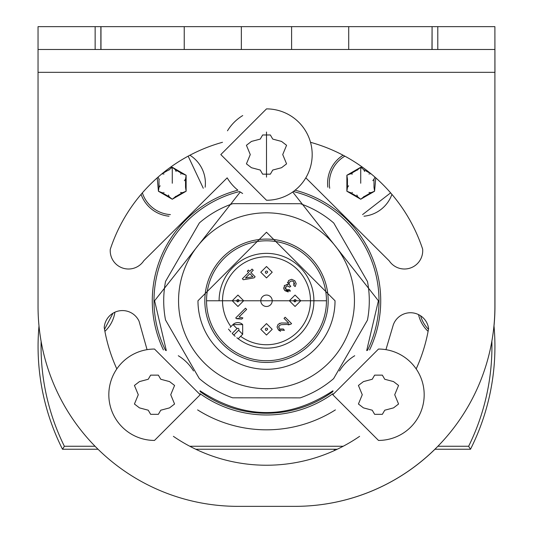 <?xml version="1.0" encoding="UTF-8"?>
<svg xmlns="http://www.w3.org/2000/svg" width="533" height="533" viewBox="0 0 533 533"><rect width="100%" height="100%" fill="white"/><g stroke="black" fill="none" stroke-linecap="round" stroke-linejoin="round"><path stroke-width="0.8" d="M494.004 325.943A199.875 199.875 0 0 0 494.957 306.475L494.897 26.65L432.083 26.65L432.083 49.496L348.709 49.496L348.709 26.65L291.598 26.65L291.598 49.496L348.709 49.496M237.978 506.35L295.082 506.35A199.875 199.875 0 0 0 434.968 449.246M333.738 449.246A45.685 45.685 0 0 0 334.891 450.338M158.015 177.149L159.28 179.461M494.897 26.65L494.957 72.335M494.957 49.496L432.083 49.496M38.043 72.335L494.897 72.335L494.897 306.475A199.875 199.875 0 0 1 295.022 506.35L237.918 506.35A199.875 199.875 0 0 1 38.043 306.475L38.043 49.496L95.147 49.496L95.147 26.65L38.043 26.65L38.043 49.496M385.939 349.661L393.301 324.83A18.275 18.275 0 0 1 428.605 328.555A164.47 164.47 0 0 1 416.18 368.916A45.685 45.685 0 0 1 378.49 440.425L332.805 394.733L378.49 349.048A45.685 45.685 0 0 1 424.175 394.733M359.608 436.34A164.47 164.47 0 0 1 173.392 436.34M108.825 394.733A45.685 45.685 0 0 1 116.82 368.916A164.47 164.47 0 0 1 104.221 327.515A18.275 18.275 0 0 1 139.073 321.259L147.061 349.661A45.685 45.685 0 0 1 154.51 349.048L200.195 394.733L154.51 440.425A45.685 45.685 0 0 1 108.825 394.733A45.685 45.685 0 0 1 154.51 349.048M163.404 349.921A114.215 114.215 0 0 1 237.891 190.188A45.685 45.685 0 0 1 227.484 178.342M227.185 177.835L143.803 260.724A18.275 18.275 0 0 1 110.278 249.331A164.47 164.47 0 0 1 222.494 142.291M227.484 130.798A45.685 45.685 0 0 1 242.728 115.554M310.506 142.291A164.47 164.47 0 0 1 422.642 249.098A18.275 18.275 0 0 1 389.25 260.89L305.815 177.835A45.685 45.685 0 0 1 295.109 190.188A114.215 114.215 0 0 1 369.596 349.921M339.481 370.961A45.685 45.685 0 0 1 354.718 355.724M197.603 409.897A129.059 129.059 0 0 0 335.397 409.897M178.282 355.724A45.685 45.685 0 0 1 193.519 370.961M200.181 393.754A114.215 114.215 0 0 0 332.819 393.754M242.628 193.519L240.276 191.98L154.597 300.765L166.309 350.601M266.5 200.255L220.815 154.57L266.5 108.885A45.685 45.685 0 0 1 312.185 154.57A45.685 45.685 0 0 1 266.5 200.255M291.598 49.496L241.342 49.496L241.342 26.65L100.977 26.65L100.977 49.496L95.147 49.496M100.977 49.496L241.342 49.496M366.691 350.601L378.403 300.765L292.724 191.98M200.022 390.782C244.341 419.817 288.659 419.817 332.978 390.782M394.72 394.733L398.564 404.014L393.534 407.878L384.753 410.21L382.354 414.334L374.632 414.334L372.234 410.21L363.453 407.878L358.423 404.014L362.26 394.733L358.423 385.459L363.453 381.595L372.234 379.263L374.632 375.139L382.354 375.139L384.753 379.263L393.534 381.595L398.564 385.459L394.72 394.733M138.28 394.733L134.436 385.459L139.466 381.595L148.247 379.263L150.646 375.139L158.368 375.139L160.766 379.263L169.547 381.595L174.577 385.459L170.74 394.733L174.577 404.014L169.547 407.878L160.766 410.21L158.368 414.334L150.646 414.334L148.247 410.21L139.466 407.878L134.436 404.014L138.28 394.733M282.73 154.57L286.574 163.851L281.544 167.715L272.756 170.04L270.358 174.164L262.642 174.164L260.244 170.04L251.456 167.715L246.426 163.851L250.27 154.57L246.426 145.289L251.456 141.425L260.244 139.1L262.642 134.976L270.358 134.976L272.756 139.1L281.544 141.425L286.574 145.289L282.73 154.57M431.97 49.496L432.083 26.65M100.864 49.496L100.864 26.65L95.147 26.65M241.342 26.65L291.598 26.65M431.97 26.65L348.709 26.65M293.37 191.52A112.503 112.503 0 0 1 367.457 350.401M332.918 391.568A112.503 112.503 0 0 1 200.082 391.568M165.543 350.401A112.503 112.503 0 0 1 239.63 191.52M165.516 319.967A102.796 102.796 0 0 1 165.55 281.404L199.375 222.914A102.796 102.796 0 0 1 232.788 203.659L300.359 203.706A102.796 102.796 0 0 1 333.745 223.014L367.484 281.557A102.796 102.796 0 0 1 367.45 320.126L333.625 378.617A102.796 102.796 0 0 1 300.212 397.871L232.641 397.818A102.796 102.796 0 0 1 199.255 378.51L165.516 319.967M354.445 300.765A87.945 87.945 0 0 1 266.5 388.71A87.945 87.945 0 0 1 178.555 300.765A87.945 87.945 0 0 1 266.5 212.82A87.945 87.945 0 0 1 354.445 300.765M335.03 300.765L266.5 232.235L197.97 300.765A68.53 68.53 0 0 0 266.5 369.296A68.53 68.53 0 0 0 335.03 300.765M204.825 300.765A61.675 61.675 0 0 1 266.5 239.09A61.675 61.675 0 0 1 328.175 300.765A61.675 61.675 0 0 1 266.5 362.44A61.675 61.675 0 0 1 204.825 300.765M326.462 300.765L206.537 300.765L326.462 300.765A59.962 59.962 0 0 0 266.5 240.803A59.962 59.962 0 0 0 206.537 300.765A59.962 59.962 0 0 0 266.5 360.728A59.962 59.962 0 0 0 326.462 300.765M262.463 296.728A5.71 5.71 0 0 0 262.463 304.803A5.71 5.71 0 0 0 270.537 304.803A5.71 5.71 0 0 0 270.537 296.728A5.71 5.71 0 0 0 262.463 296.728M266.5 277.92L272.21 272.21L266.5 266.5L260.79 272.21L266.5 277.92M237.945 306.475L243.654 300.765L237.945 295.055L232.235 300.765L237.945 306.475M266.5 335.03L272.21 329.321L266.5 323.604L260.79 329.321L266.5 335.03M295.055 306.475L300.765 300.765L295.055 295.055L289.346 300.765L295.055 306.475M493.978 325.643A228.43 228.43 0 0 1 494.831 339.741A228.43 228.43 0 0 1 494.857 340.647A228.43 228.43 0 0 1 470.492 449.246L434.908 449.246M491.872 341.12A225.439 225.439 0 0 1 468.64 446.254L470.492 449.246M38.996 325.943A228.43 228.43 0 0 0 38.169 339.741A228.43 228.43 0 0 0 38.143 340.647A228.43 228.43 0 0 0 62.508 449.246L64.36 446.254A225.439 225.439 0 0 1 41.121 341.4M468.64 446.254L437.899 446.254M343.199 446.254L189.801 446.254M95.047 446.254L64.36 446.254M98.032 449.246L62.508 449.246M337.242 449.246L195.758 449.246M428.099 331.353A33.119 33.119 0 0 1 418.532 314.597M428.472 329.321A31.407 31.407 0 0 1 420.604 315.783M114.921 312.185A33.119 33.119 0 0 1 104.901 331.353M113.009 313.191L104.528 329.307M189.915 155.216A33.119 33.119 0 0 1 205.158 187.21L205.158 187.21M169.001 216.205A33.119 33.119 0 0 1 141.078 194.372M170.413 214.599A31.407 31.407 0 0 1 142.371 192.866M188.156 156.156L203.28 188.249M170.28 167.382L172.272 167.255L186.124 175.25L186.124 191.24L172.272 199.235L158.428 191.24L157.222 177.849M162.005 173.758L169.161 169.714L172.272 167.255L175.384 169.714L182.433 173.785L186.124 175.25L185.544 179.175L185.544 187.316L186.124 191.24L182.433 192.706L175.384 196.777L172.272 199.235L169.161 196.777L162.112 192.706L158.428 191.24L159.001 187.316L159.001 179.175M160.147 185.784L159.913 186.197M159.534 186.737L159.001 187.316M164.011 174.011L163.538 174.018M162.878 173.958L162.112 173.785M169.161 169.714L169.054 170.1M176.137 171.473L175.897 171.066M175.617 170.46L175.384 169.714M182.433 173.785L182.046 173.885M180.907 174.018L180.534 174.011M184.398 180.707L184.631 180.294M185.018 179.748L185.544 179.175M180.534 192.48L181.007 192.473M181.673 192.533L182.433 192.706M175.384 196.777L175.49 196.391M168.408 195.018L168.648 195.424M168.928 196.024L169.161 196.777M162.112 192.706L162.498 192.606M163.644 192.466L164.011 192.48M391.922 194.372A33.119 33.119 0 0 1 363.999 216.205L363.999 216.205M327.842 187.21L327.842 187.21A33.119 33.119 0 0 1 343.085 155.216M329.72 188.249A31.407 31.407 0 0 1 344.838 156.149M390.622 192.859L362.587 214.599M375.778 177.849L374.572 191.24L360.728 199.235L346.876 191.24L346.876 175.25L360.728 167.255L362.72 167.382M374.985 177.149L373.999 179.175L373.999 187.316L374.572 191.24L370.888 192.706L363.839 196.777L360.728 199.235L357.616 196.777L350.567 192.706L346.876 191.24L347.456 187.316L347.456 179.175L346.876 175.25L350.567 173.785L357.616 169.714L360.728 167.255L363.839 169.714L370.995 173.758M348.602 185.784L348.369 186.197M347.982 186.737L347.456 187.316M352.466 174.011L351.993 174.018M351.327 173.958L350.567 173.785M357.616 169.714L357.51 170.1M364.592 171.473L364.352 171.066M364.072 170.46L363.839 169.714M370.888 173.785L370.502 173.885M369.356 174.018L368.989 174.011M372.853 180.707L373.087 180.294M373.466 179.748L373.999 179.175M368.989 192.48L369.462 192.473M370.122 192.533L370.888 192.706M363.839 196.777L363.946 196.391M356.863 195.018L357.103 195.424M357.383 196.024L357.616 196.777M350.567 192.706L350.954 192.606M352.093 192.466L352.466 192.48M313.897 300.765A47.397 47.397 0 0 0 266.5 253.368A47.397 47.397 0 0 0 219.103 300.765L313.897 300.765A47.397 47.397 0 0 1 238.184 338.775L242.675 334.278L242.675 324.59L232.981 324.59L230.163 327.409M242.675 324.59A6.856 6.856 0 0 0 232.981 324.59L237.025 328.628A1.139 1.139 0 0 1 238.637 328.628A1.139 1.139 0 0 1 238.637 330.24L233.8 335.077A47.397 47.397 0 0 1 232.188 333.465L237.025 328.628M290.418 291.105L289.439 289.699L285.941 289.699L285.868 286.601L287.693 285.988L289.639 287.167L290.811 286.254L289.839 285.548L289.013 283.656L289.825 281.77L291.844 280.904L293.843 281.737L293.836 285.541L295.182 286.574L296.195 283.643L294.836 280.764L291.611 279.305L288.54 280.525L287.967 284.722L284.662 285.348L283.882 288.879L284.988 290.698L290.418 291.105M284.209 289.679L284.988 290.698L288.22 291.957M284.122 286.061L284.662 285.348M283.696 287.707L283.882 288.879M286.567 284.495L286.981 284.502M287.074 284.515L287.967 284.722M287.514 282.237L287.447 282.603M294.576 283.083L293.836 285.541M289.146 284.469L289.013 283.656M285.302 288.606L285.868 286.601M289.439 289.699L287.394 290.418M286.647 290.219L285.941 289.699M235.733 317.935L236.505 318.707L241.735 319.074L242.888 317.921L239.077 316.975L246.652 309.4L245.466 308.207L235.733 317.935M236.505 318.707L237.445 318.501M237.585 318.481L238.391 318.448M238.857 318.461L241.735 319.074M281.257 322.991L278.139 324.277L277.04 327.002L278.473 329.987L284.422 330.333L283.323 328.981L279.485 329.034L278.752 326.482M278.473 329.987L280.571 331.319M280.045 323.198L279.519 323.364M278.652 327.229L279.339 325.53L281.324 324.65L290.605 324.311L291.571 323.624L285.168 317.222L284.022 318.368L288.773 323.118L281.511 322.978M288.12 324.844L289.266 324.724M248.425 270.084L247.332 271.177L248.644 272.483L242.362 278.766L243.334 279.738L254.034 277.88L255.127 276.78L250.923 272.583L253.242 270.258L252.056 269.072L249.737 271.39L248.425 270.084M249.83 273.676L252.869 276.707L245.46 278.046L249.83 273.676M230.882 332.039L228.49 329.081M235.12 336.283L233.8 335.077M238.184 338.775L236.845 337.742M172.272 183.245L172.272 167.255M360.728 183.245L360.728 167.255M184.238 49.496L184.238 26.65M437.793 49.496L437.793 26.65M266.5 177.123L266.5 132.017M266.5 273.356L267.639 272.21A1.139 1.139 0 0 0 266.5 271.07A1.139 1.139 0 0 0 265.361 272.21A1.139 1.139 0 0 0 266.5 273.356M237.945 301.905L239.09 300.765A1.139 1.139 0 0 0 237.945 299.619A1.139 1.139 0 0 0 236.805 300.765A1.139 1.139 0 0 0 237.945 301.905M266.5 330.46L267.639 329.321A1.139 1.139 0 0 0 266.5 328.175A1.139 1.139 0 0 0 265.361 329.321A1.139 1.139 0 0 0 266.5 330.46M295.055 301.905L296.195 300.765A1.139 1.139 0 0 0 295.055 299.619A1.139 1.139 0 0 0 293.91 300.765A1.139 1.139 0 0 0 295.055 301.905M240.63 336.323A43.973 43.973 0 0 0 299.926 329.334A43.973 43.973 0 0 0 297.594 269.671A43.973 43.973 0 0 0 237.931 267.333A43.973 43.973 0 0 0 230.942 326.629M242.675 334.278L238.637 330.24"/></g></svg>
